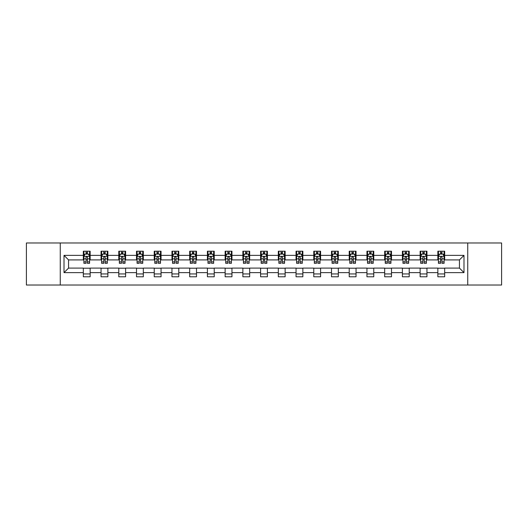 <?xml version="1.0" encoding="UTF-8"?>
<svg xmlns="http://www.w3.org/2000/svg" width="528" height="528" viewBox="0 0 528 528"><rect width="100%" height="100%" fill="white"/><g stroke="black" fill="none" stroke-linecap="round" stroke-linejoin="round"><path stroke-width="0.79" d="M467.735 285.021L501.6 285.021L501.6 242.979L467.735 242.979L467.735 285.021L60.265 285.021L60.265 242.979L26.4 242.979L26.4 285.021L60.265 285.021M467.735 242.979L60.265 242.979M444.668 255.367L444.668 251.216L437.851 251.216L437.851 255.367L426.947 255.367L426.947 251.216L420.13 251.216L420.13 255.367L409.22 255.367L409.22 251.216L402.402 251.216L402.402 255.367L391.492 255.367L391.492 251.216L384.674 251.216L384.674 255.367L373.765 255.367L373.765 251.216L366.947 251.216L366.947 255.367L356.037 255.367L356.037 251.216L349.219 251.216L349.219 255.367L338.316 255.367L338.316 251.216L331.498 251.216L331.498 255.367L320.588 255.367L320.588 251.216L313.771 251.216L313.771 255.367L302.861 255.367L302.861 251.216L296.043 251.216L296.043 255.367L285.133 255.367L285.133 251.216L278.315 251.216L278.315 255.367L267.406 255.367L267.406 251.216L260.594 251.216L260.594 255.367L249.685 255.367L249.685 251.216L242.867 251.216L242.867 255.367L231.957 255.367L231.957 251.216L225.139 251.216L225.139 255.367L214.229 255.367L214.229 251.216L207.412 251.216L207.412 255.367L196.502 255.367L196.502 251.216L189.684 251.216L189.684 255.367L178.781 255.367L178.781 251.216L171.963 251.216L171.963 255.367L161.053 255.367L161.053 251.216L154.235 251.216L154.235 255.367L143.326 255.367L143.326 251.216L136.508 251.216L136.508 255.367L125.598 255.367L125.598 251.216L118.78 251.216L118.78 255.367L107.87 255.367L107.87 251.216L101.053 251.216L101.053 255.367L90.149 255.367L90.149 251.216L83.332 251.216L83.332 255.367L64.013 255.367L64.013 272.633L68.554 268.092L83.332 268.092L83.332 276.784L90.149 276.784L90.149 268.092L101.053 268.092L101.053 276.784L107.87 276.784L107.87 268.092L118.78 268.092L118.78 276.784L125.598 276.784L125.598 268.092L136.508 268.092L136.508 276.784L143.326 276.784L143.326 268.092L154.235 268.092L154.235 276.784L161.053 276.784L161.053 268.092L171.963 268.092L171.963 276.784L178.781 276.784L178.781 268.092L189.684 268.092L189.684 276.784L196.502 276.784L196.502 268.092L207.412 268.092L207.412 276.784L214.229 276.784L214.229 268.092L225.139 268.092L225.139 276.784L231.957 276.784L231.957 268.092L242.867 268.092L242.867 276.784L249.685 276.784L249.685 268.092L260.594 268.092L260.594 276.784L267.406 276.784L267.406 268.092L278.315 268.092L278.315 276.784L285.133 276.784L285.133 268.092L296.043 268.092L296.043 276.784L302.861 276.784L302.861 268.092L313.771 268.092L313.771 276.784L320.588 276.784L320.588 268.092L331.498 268.092L331.498 276.784L338.316 276.784L338.316 268.092L349.219 268.092L349.219 276.784L356.037 276.784L356.037 268.092L366.947 268.092L366.947 276.784L373.765 276.784L373.765 268.092L384.674 268.092L384.674 276.784L391.492 276.784L391.492 268.092L402.402 268.092L402.402 276.784L409.22 276.784L409.22 268.092L420.13 268.092L420.13 276.784L426.947 276.784L426.947 268.092L437.851 268.092L437.851 276.784L444.668 276.784L444.668 268.092L459.446 268.092L459.446 259.908L444.668 259.908L444.668 255.367L463.987 255.367L463.987 272.633L444.668 272.633M437.851 272.633L426.947 272.633M420.13 272.633L409.22 272.633M402.402 272.633L391.492 272.633M384.674 272.633L373.765 272.633M366.947 272.633L356.037 272.633M349.219 272.633L338.316 272.633M331.498 272.633L320.588 272.633M313.771 272.633L302.861 272.633M296.043 272.633L285.133 272.633M278.315 272.633L267.406 272.633M260.594 272.633L249.685 272.633M242.867 272.633L231.957 272.633M225.139 272.633L214.229 272.633M207.412 272.633L196.502 272.633M189.684 272.633L178.781 272.633M171.963 272.633L161.053 272.633M154.235 272.633L143.326 272.633M136.508 272.633L125.598 272.633M118.78 272.633L107.87 272.633M101.053 272.633L90.149 272.633M83.332 272.633L64.013 272.633M437.851 255.367L437.851 259.908L426.947 259.908L426.947 255.367M420.13 255.367L420.13 259.908L409.22 259.908L409.22 255.367M402.402 255.367L402.402 259.908L391.492 259.908L391.492 255.367M384.674 255.367L384.674 259.908L373.765 259.908L373.765 255.367M366.947 255.367L366.947 259.908L356.037 259.908L356.037 255.367M349.219 255.367L349.219 259.908L338.316 259.908L338.316 255.367M331.498 255.367L331.498 259.908L320.588 259.908L320.588 255.367M313.771 255.367L313.771 259.908L302.861 259.908L302.861 255.367M296.043 255.367L296.043 259.908L285.133 259.908L285.133 255.367M278.315 255.367L278.315 259.908L267.406 259.908L267.406 255.367M260.594 255.367L260.594 259.908L249.685 259.908L249.685 255.367M242.867 255.367L242.867 259.908L231.957 259.908L231.957 255.367M225.139 255.367L225.139 259.908L214.229 259.908L214.229 255.367M207.412 255.367L207.412 259.908L196.502 259.908L196.502 255.367M189.684 255.367L189.684 259.908L178.781 259.908L178.781 255.367M171.963 255.367L171.963 259.908L161.053 259.908L161.053 255.367M154.235 255.367L154.235 259.908L143.326 259.908L143.326 255.367M136.508 255.367L136.508 259.908L125.598 259.908L125.598 255.367M118.78 255.367L118.78 259.908L107.87 259.908L107.87 255.367M101.053 255.367L101.053 259.908L90.149 259.908L90.149 255.367M83.332 255.367L83.332 259.908L68.554 259.908L64.013 255.367M68.554 259.908L68.554 268.092M463.987 272.633L459.446 268.092M459.446 259.908L463.987 255.367M83.332 254.06L83.899 254.06M86.057 254.06L87.417 254.06M89.575 254.06L90.149 254.06M83.332 259.796L83.899 259.796M86.057 259.796L87.417 259.796M89.575 259.796L90.149 259.796M83.332 268.204L90.149 268.204M83.332 273.94L90.149 273.94M101.053 268.204L107.87 268.204M101.053 273.94L107.87 273.94M101.053 254.06L101.62 254.06M103.785 254.06L105.145 254.06M107.303 254.06L107.87 254.06M101.053 259.796L101.62 259.796M103.785 259.796L105.145 259.796M107.303 259.796L107.87 259.796M118.78 268.204L125.598 268.204M118.78 273.94L125.598 273.94M118.78 254.06L119.348 254.06M121.506 254.06L122.872 254.06M125.03 254.06L125.598 254.06M118.78 259.796L119.348 259.796M121.506 259.796L122.872 259.796M125.03 259.796L125.598 259.796M136.508 268.204L143.326 268.204M136.508 273.94L143.326 273.94M136.508 254.06L137.075 254.06M139.234 254.06L140.6 254.06M142.758 254.06L143.326 254.06M136.508 259.796L137.075 259.796M139.234 259.796L140.6 259.796M142.758 259.796L143.326 259.796M154.235 268.204L161.053 268.204M154.235 273.94L161.053 273.94M154.235 254.06L154.803 254.06M156.961 254.06L158.327 254.06M160.486 254.06L161.053 254.06M154.235 259.796L154.803 259.796M156.961 259.796L158.327 259.796M160.486 259.796L161.053 259.796M171.963 268.204L178.781 268.204M171.963 273.94L178.781 273.94M171.963 254.06L172.531 254.06M174.689 254.06L176.048 254.06M178.207 254.06L178.781 254.06M171.963 259.796L172.531 259.796M174.689 259.796L176.048 259.796M178.207 259.796L178.781 259.796M189.684 268.204L196.502 268.204M189.684 273.94L196.502 273.94M189.684 254.06L190.252 254.06M192.416 254.06L193.776 254.06M195.934 254.06L196.502 254.06M189.684 259.796L190.252 259.796M192.416 259.796L193.776 259.796M195.934 259.796L196.502 259.796M207.412 268.204L214.229 268.204M207.412 273.94L214.229 273.94M207.412 254.06L207.979 254.06M210.137 254.06L211.504 254.06M213.662 254.06L214.229 254.06M207.412 259.796L207.979 259.796M210.137 259.796L211.504 259.796M213.662 259.796L214.229 259.796M225.139 268.204L231.957 268.204M225.139 273.94L231.957 273.94M225.139 254.06L225.707 254.06M227.865 254.06L229.231 254.06M231.389 254.06L231.957 254.06M225.139 259.796L225.707 259.796M227.865 259.796L229.231 259.796M231.389 259.796L231.957 259.796M242.867 268.204L249.685 268.204M242.867 273.94L249.685 273.94M242.867 254.06L243.434 254.06M245.593 254.06L246.959 254.06M249.117 254.06L249.685 254.06M242.867 259.796L243.434 259.796M245.593 259.796L246.959 259.796M249.117 259.796L249.685 259.796M260.594 268.204L267.406 268.204M260.594 273.94L267.406 273.94M260.594 254.06L261.162 254.06M263.32 254.06L264.68 254.06M266.838 254.06L267.406 254.06M260.594 259.796L261.162 259.796M263.32 259.796L264.68 259.796M266.838 259.796L267.406 259.796M278.315 268.204L285.133 268.204M278.315 273.94L285.133 273.94M278.315 254.06L278.883 254.06M281.041 254.06L282.407 254.06M284.566 254.06L285.133 254.06M278.315 259.796L278.883 259.796M281.041 259.796L282.407 259.796M284.566 259.796L285.133 259.796M296.043 268.204L302.861 268.204M296.043 273.94L302.861 273.94M296.043 254.06L296.611 254.06M298.769 254.06L300.135 254.06M302.293 254.06L302.861 254.06M296.043 259.796L296.611 259.796M298.769 259.796L300.135 259.796M302.293 259.796L302.861 259.796M313.771 268.204L320.588 268.204M313.771 273.94L320.588 273.94M313.771 254.06L314.338 254.06M316.496 254.06L317.863 254.06M320.021 254.06L320.588 254.06M313.771 259.796L314.338 259.796M316.496 259.796L317.863 259.796M320.021 259.796L320.588 259.796M331.498 268.204L338.316 268.204M331.498 273.94L338.316 273.94M331.498 254.06L332.066 254.06M334.224 254.06L335.584 254.06M337.748 254.06L338.316 254.06M331.498 259.796L332.066 259.796M334.224 259.796L335.584 259.796M337.748 259.796L338.316 259.796M349.219 268.204L356.037 268.204M349.219 273.94L356.037 273.94M349.219 254.06L349.793 254.06M351.952 254.06L353.311 254.06M355.469 254.06L356.037 254.06M349.219 259.796L349.793 259.796M351.952 259.796L353.311 259.796M355.469 259.796L356.037 259.796M366.947 268.204L373.765 268.204M366.947 273.94L373.765 273.94M366.947 254.06L367.514 254.06M369.673 254.06L371.039 254.06M373.197 254.06L373.765 254.06M366.947 259.796L367.514 259.796M369.673 259.796L371.039 259.796M373.197 259.796L373.765 259.796M384.674 268.204L391.492 268.204M384.674 273.94L391.492 273.94M384.674 254.06L385.242 254.06M387.4 254.06L388.766 254.06M390.925 254.06L391.492 254.06M384.674 259.796L385.242 259.796M387.4 259.796L388.766 259.796M390.925 259.796L391.492 259.796M402.402 268.204L409.22 268.204M402.402 273.94L409.22 273.94M402.402 254.06L402.97 254.06M405.128 254.06L406.494 254.06M408.652 254.06L409.22 254.06M402.402 259.796L402.97 259.796M405.128 259.796L406.494 259.796M408.652 259.796L409.22 259.796M420.13 268.204L426.947 268.204M420.13 273.94L426.947 273.94M420.13 254.06L420.697 254.06M422.855 254.06L424.215 254.06M426.38 254.06L426.947 254.06M420.13 259.796L420.697 259.796M422.855 259.796L424.215 259.796M426.38 259.796L426.947 259.796M437.851 268.204L444.668 268.204M437.851 273.94L444.668 273.94M437.851 254.06L438.425 254.06M440.583 254.06L441.943 254.06M444.101 254.06L444.668 254.06M437.851 259.796L438.425 259.796M440.583 259.796L441.943 259.796M444.101 259.796L444.668 259.796M87.417 252.694L86.057 252.694M89.575 261.895L87.417 261.895L87.417 263.32L89.575 263.32L89.575 256.384L88.44 254.113L85.034 254.113L83.899 256.384L83.899 263.32L86.057 263.32L86.057 261.895L83.899 261.895M83.899 256.384L83.899 251.216M89.575 256.384L89.575 251.216M86.057 254.113L86.057 251.216M87.417 251.216L87.417 254.113M87.417 261.895L87.417 257.242C86.968 256.364 86.513 256.364 86.057 257.242L86.057 261.895M105.145 252.694L103.785 252.694M107.303 261.895L105.145 261.895L105.145 263.32L107.303 263.32L107.303 256.384L106.168 254.113L102.762 254.113L101.62 256.384L101.62 263.32L103.785 263.32L103.785 261.895L101.62 261.895M101.62 256.384L101.62 251.216M107.303 256.384L107.303 251.216M103.785 254.113L103.785 251.216M105.145 251.216L105.145 254.113M105.145 261.895L105.145 257.242C104.689 256.364 104.234 256.364 103.785 257.242L103.785 261.895M122.872 252.694L121.506 252.694M125.03 261.895L122.872 261.895L122.872 263.32L125.03 263.32L125.03 256.384L123.895 254.113L120.483 254.113L119.348 256.384L119.348 263.32L121.506 263.32L121.506 261.895L119.348 261.895M119.348 256.384L119.348 251.216M125.03 256.384L125.03 251.216M121.506 254.113L121.506 251.216M122.872 251.216L122.872 254.113M122.872 261.895L122.872 257.242C122.417 256.364 121.961 256.364 121.506 257.242L121.506 261.895M140.6 252.694L139.234 252.694M142.758 261.895L140.6 261.895L140.6 263.32L142.758 263.32L142.758 256.384L141.623 254.113L138.211 254.113L137.075 256.384L137.075 263.32L139.234 263.32L139.234 261.895L137.075 261.895M137.075 256.384L137.075 251.216M142.758 256.384L142.758 251.216M139.234 254.113L139.234 251.216M140.6 251.216L140.6 254.113M140.6 261.895L140.6 257.242C140.144 256.364 139.689 256.364 139.234 257.242L139.234 261.895M158.327 252.694L156.961 252.694M160.486 261.895L158.327 261.895L158.327 263.32L160.486 263.32L160.486 256.384L159.344 254.113L155.938 254.113L154.803 256.384L154.803 263.32L156.961 263.32L156.961 261.895L154.803 261.895M154.803 256.384L154.803 251.216M160.486 256.384L160.486 251.216M156.961 254.113L156.961 251.216M158.327 251.216L158.327 254.113M158.327 261.895L158.327 257.242C157.872 256.364 157.417 256.364 156.961 257.242L156.961 261.895M176.048 252.694L174.689 252.694M178.207 261.895L176.048 261.895L176.048 263.32L178.207 263.32L178.207 256.384L177.071 254.113L173.666 254.113L172.531 256.384L172.531 263.32L174.689 263.32L174.689 261.895L172.531 261.895M172.531 256.384L172.531 251.216M178.207 256.384L178.207 251.216M174.689 254.113L174.689 251.216M176.048 251.216L176.048 254.113M176.048 261.895L176.048 257.242C175.6 256.364 175.144 256.364 174.689 257.242L174.689 261.895M193.776 252.694L192.416 252.694M195.934 261.895L193.776 261.895L193.776 263.32L195.934 263.32L195.934 256.384L194.799 254.113L191.393 254.113L190.252 256.384L190.252 263.32L192.416 263.32L192.416 261.895L190.252 261.895M190.252 256.384L190.252 251.216M195.934 256.384L195.934 251.216M192.416 254.113L192.416 251.216M193.776 251.216L193.776 254.113M193.776 261.895L193.776 257.242C193.321 256.364 192.865 256.364 192.416 257.242L192.416 261.895M211.504 252.694L210.137 252.694M213.662 261.895L211.504 261.895L211.504 263.32L213.662 263.32L213.662 256.384L212.527 254.113L209.114 254.113L207.979 256.384L207.979 263.32L210.137 263.32L210.137 261.895L207.979 261.895M207.979 256.384L207.979 251.216M213.662 256.384L213.662 251.216M210.137 254.113L210.137 251.216M211.504 251.216L211.504 254.113M211.504 261.895L211.504 257.242C211.048 256.364 210.593 256.364 210.137 257.242L210.137 261.895M229.231 252.694L227.865 252.694M231.389 261.895L229.231 261.895L229.231 263.32L231.389 263.32L231.389 256.384L230.254 254.113L226.842 254.113L225.707 256.384L225.707 263.32L227.865 263.32L227.865 261.895L225.707 261.895M225.707 256.384L225.707 251.216M231.389 256.384L231.389 251.216M227.865 254.113L227.865 251.216M229.231 251.216L229.231 254.113M229.231 261.895L229.231 257.242C228.776 256.364 228.32 256.364 227.865 257.242L227.865 261.895M246.959 252.694L245.593 252.694M249.117 261.895L246.959 261.895L246.959 263.32L249.117 263.32L249.117 256.384L247.975 254.113L244.57 254.113L243.434 256.384L243.434 263.32L245.593 263.32L245.593 261.895L243.434 261.895M243.434 256.384L243.434 251.216M249.117 256.384L249.117 251.216M245.593 254.113L245.593 251.216M246.959 251.216L246.959 254.113M246.959 261.895L246.959 257.242C246.503 256.364 246.048 256.364 245.593 257.242L245.593 261.895M264.68 252.694L263.32 252.694M266.838 261.895L264.68 261.895L264.68 263.32L266.838 263.32L266.838 256.384L265.703 254.113L262.297 254.113L261.162 256.384L261.162 263.32L263.32 263.32L263.32 261.895L261.162 261.895M261.162 256.384L261.162 251.216M266.838 256.384L266.838 251.216M263.32 254.113L263.32 251.216M264.68 251.216L264.68 254.113M264.68 261.895L264.68 257.242C264.231 256.364 263.776 256.364 263.32 257.242L263.32 261.895M282.407 252.694L281.041 252.694M284.566 261.895L282.407 261.895L282.407 263.32L284.566 263.32L284.566 256.384L283.43 254.113L280.025 254.113L278.883 256.384L278.883 263.32L281.041 263.32L281.041 261.895L278.883 261.895M278.883 256.384L278.883 251.216M284.566 256.384L284.566 251.216M281.041 254.113L281.041 251.216M282.407 251.216L282.407 254.113M282.407 261.895L282.407 257.242C281.952 256.364 281.497 256.364 281.041 257.242L281.041 261.895M300.135 252.694L298.769 252.694M302.293 261.895L300.135 261.895L300.135 263.32L302.293 263.32L302.293 256.384L301.158 254.113L297.746 254.113L296.611 256.384L296.611 263.32L298.769 263.32L298.769 261.895L296.611 261.895M296.611 256.384L296.611 251.216M302.293 256.384L302.293 251.216M298.769 254.113L298.769 251.216M300.135 251.216L300.135 254.113M300.135 261.895L300.135 257.242C299.68 256.364 299.224 256.364 298.769 257.242L298.769 261.895M317.863 252.694L316.496 252.694M320.021 261.895L317.863 261.895L317.863 263.32L320.021 263.32L320.021 256.384L318.886 254.113L315.473 254.113L314.338 256.384L314.338 263.32L316.496 263.32L316.496 261.895L314.338 261.895M314.338 256.384L314.338 251.216M320.021 256.384L320.021 251.216M316.496 254.113L316.496 251.216M317.863 251.216L317.863 254.113M317.863 261.895L317.863 257.242C317.407 256.364 316.952 256.364 316.496 257.242L316.496 261.895M335.584 252.694L334.224 252.694M337.748 261.895L335.584 261.895L335.584 263.32L337.748 263.32L337.748 256.384L336.607 254.113L333.201 254.113L332.066 256.384L332.066 263.32L334.224 263.32L334.224 261.895L332.066 261.895M332.066 256.384L332.066 251.216M337.748 256.384L337.748 251.216M334.224 254.113L334.224 251.216M335.584 251.216L335.584 254.113M335.584 261.895L335.584 257.242C335.135 256.364 334.679 256.364 334.224 257.242L334.224 261.895M353.311 252.694L351.952 252.694M355.469 261.895L353.311 261.895L353.311 263.32L355.469 263.32L355.469 256.384L354.334 254.113L350.929 254.113L349.793 256.384L349.793 263.32L351.952 263.32L351.952 261.895L349.793 261.895M349.793 256.384L349.793 251.216M355.469 256.384L355.469 251.216M351.952 254.113L351.952 251.216M353.311 251.216L353.311 254.113M353.311 261.895L353.311 257.242C352.862 256.364 352.407 256.364 351.952 257.242L351.952 261.895M371.039 252.694L369.673 252.694M373.197 261.895L371.039 261.895L371.039 263.32L373.197 263.32L373.197 256.384L372.062 254.113L368.656 254.113L367.514 256.384L367.514 263.32L369.673 263.32L369.673 261.895L367.514 261.895M367.514 256.384L367.514 251.216M373.197 256.384L373.197 251.216M369.673 254.113L369.673 251.216M371.039 251.216L371.039 254.113M371.039 261.895L371.039 257.242C370.583 256.364 370.128 256.364 369.673 257.242L369.673 261.895M388.766 252.694L387.4 252.694M390.925 261.895L388.766 261.895L388.766 263.32L390.925 263.32L390.925 256.384L389.789 254.113L386.377 254.113L385.242 256.384L385.242 263.32L387.4 263.32L387.4 261.895L385.242 261.895M385.242 256.384L385.242 251.216M390.925 256.384L390.925 251.216M387.4 254.113L387.4 251.216M388.766 251.216L388.766 254.113M388.766 261.895L388.766 257.242C388.311 256.364 387.856 256.364 387.4 257.242L387.4 261.895M406.494 252.694L405.128 252.694M408.652 261.895L406.494 261.895L406.494 263.32L408.652 263.32L408.652 256.384L407.517 254.113L404.105 254.113L402.97 256.384L402.97 263.32L405.128 263.32L405.128 261.895L402.97 261.895M402.97 256.384L402.97 251.216M408.652 256.384L408.652 251.216M405.128 254.113L405.128 251.216M406.494 251.216L406.494 254.113M406.494 261.895L406.494 257.242C406.039 256.364 405.583 256.364 405.128 257.242L405.128 261.895M424.215 252.694L422.855 252.694M426.38 261.895L424.215 261.895L424.215 263.32L426.38 263.32L426.38 256.384L425.238 254.113L421.832 254.113L420.697 256.384L420.697 263.32L422.855 263.32L422.855 261.895L420.697 261.895M420.697 256.384L420.697 251.216M426.38 256.384L426.38 251.216M422.855 254.113L422.855 251.216M424.215 251.216L424.215 254.113M424.215 261.895L424.215 257.242C423.766 256.364 423.311 256.364 422.855 257.242L422.855 261.895M441.943 252.694L440.583 252.694M444.101 261.895L441.943 261.895L441.943 263.32L444.101 263.32L444.101 256.384L442.966 254.113L439.56 254.113L438.425 256.384L438.425 263.32L440.583 263.32L440.583 261.895L438.425 261.895M438.425 256.384L438.425 251.216M444.101 256.384L444.101 251.216M440.583 254.113L440.583 251.216M441.943 251.216L441.943 254.113M441.943 261.895L441.943 257.242C441.487 256.364 441.038 256.364 440.583 257.242L440.583 261.895M89.549 256.331L83.926 256.331M83.899 254.252L84.962 254.252M88.513 254.252L89.575 254.252M86.057 258.845L83.899 258.845M89.575 258.845L87.417 258.845M87.417 253.42L86.057 253.42M107.276 256.331L101.653 256.331M101.62 254.252L102.689 254.252M106.234 254.252L107.303 254.252M103.785 258.845L101.62 258.845M107.303 258.845L105.145 258.845M105.145 253.42L103.785 253.42M125.004 256.331L119.381 256.331M119.348 254.252L120.417 254.252M123.961 254.252L125.03 254.252M121.506 258.845L119.348 258.845M125.03 258.845L122.872 258.845M122.872 253.42L121.506 253.42M142.732 256.331L137.102 256.331M137.075 254.252L138.145 254.252M141.689 254.252L142.758 254.252M139.234 258.845L137.075 258.845M142.758 258.845L140.6 258.845M140.6 253.42L139.234 253.42M160.453 256.331L154.829 256.331M154.803 254.252L155.872 254.252M159.416 254.252L160.486 254.252M156.961 258.845L154.803 258.845M160.486 258.845L158.327 258.845M158.327 253.42L156.961 253.42M178.18 256.331L172.557 256.331M172.531 254.252L173.593 254.252M177.144 254.252L178.207 254.252M174.689 258.845L172.531 258.845M178.207 258.845L176.048 258.845M176.048 253.42L174.689 253.42M195.908 256.331L190.285 256.331M190.252 254.252L191.321 254.252M194.865 254.252L195.934 254.252M192.416 258.845L190.252 258.845M195.934 258.845L193.776 258.845M193.776 253.42L192.416 253.42M213.635 256.331L208.006 256.331M207.979 254.252L209.048 254.252M212.593 254.252L213.662 254.252M210.137 258.845L207.979 258.845M213.662 258.845L211.504 258.845M211.504 253.42L210.137 253.42M231.363 256.331L225.733 256.331M225.707 254.252L226.776 254.252M230.32 254.252L231.389 254.252M227.865 258.845L225.707 258.845M231.389 258.845L229.231 258.845M229.231 253.42L227.865 253.42M249.084 256.331L243.461 256.331M243.434 254.252L244.504 254.252M248.048 254.252L249.117 254.252M245.593 258.845L243.434 258.845M249.117 258.845L246.959 258.845M246.959 253.42L245.593 253.42M266.812 256.331L261.188 256.331M261.162 254.252L262.225 254.252M265.775 254.252L266.838 254.252M263.32 258.845L261.162 258.845M266.838 258.845L264.68 258.845M264.68 253.42L263.32 253.42M284.539 256.331L278.916 256.331M278.883 254.252L279.952 254.252M283.496 254.252L284.566 254.252M281.041 258.845L278.883 258.845M284.566 258.845L282.407 258.845M282.407 253.42L281.041 253.42M302.267 256.331L296.637 256.331M296.611 254.252L297.68 254.252M301.224 254.252L302.293 254.252M298.769 258.845L296.611 258.845M302.293 258.845L300.135 258.845M300.135 253.42L298.769 253.42M319.994 256.331L314.365 256.331M314.338 254.252L315.407 254.252M318.952 254.252L320.021 254.252M316.496 258.845L314.338 258.845M320.021 258.845L317.863 258.845M317.863 253.42L316.496 253.42M337.715 256.331L332.092 256.331M332.066 254.252L333.135 254.252M336.679 254.252L337.748 254.252M334.224 258.845L332.066 258.845M337.748 258.845L335.584 258.845M335.584 253.42L334.224 253.42M355.443 256.331L349.82 256.331M349.793 254.252L350.856 254.252M354.407 254.252L355.469 254.252M351.952 258.845L349.793 258.845M355.469 258.845L353.311 258.845M353.311 253.42L351.952 253.42M373.171 256.331L367.547 256.331M367.514 254.252L368.584 254.252M372.128 254.252L373.197 254.252M369.673 258.845L367.514 258.845M373.197 258.845L371.039 258.845M371.039 253.42L369.673 253.42M390.898 256.331L385.268 256.331M385.242 254.252L386.311 254.252M389.855 254.252L390.925 254.252M387.4 258.845L385.242 258.845M390.925 258.845L388.766 258.845M388.766 253.42L387.4 253.42M408.619 256.331L402.996 256.331M402.97 254.252L404.039 254.252M407.583 254.252L408.652 254.252M405.128 258.845L402.97 258.845M408.652 258.845L406.494 258.845M406.494 253.42L405.128 253.42M426.347 256.331L420.724 256.331M420.697 254.252L421.766 254.252M425.311 254.252L426.38 254.252M422.855 258.845L420.697 258.845M426.38 258.845L424.215 258.845M424.215 253.42L422.855 253.42M444.074 256.331L438.451 256.331M438.425 254.252L439.487 254.252M443.038 254.252L444.101 254.252M440.583 258.845L438.425 258.845M444.101 258.845L441.943 258.845M441.943 253.42L440.583 253.42"/></g></svg>
